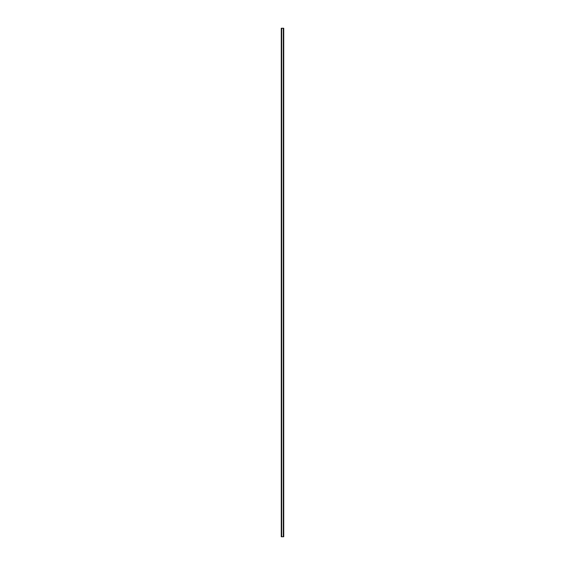 <?xml version="1.0" encoding="UTF-8"?>
<svg xmlns="http://www.w3.org/2000/svg" width="565" height="565" viewBox="0 0 565 565"><rect width="100%" height="100%" fill="white"/><g stroke="black" fill="none" stroke-linecap="round" stroke-linejoin="round"><path stroke-width="0.85" d="M283.658 28.25L281.271 28.25L281.271 536.75L283.729 536.75L283.729 28.25L283.658 536.75M283.333 536.75L283.333 28.25L283.362 536.75M281.638 536.75L281.638 28.25L281.667 536.75M281.271 28.25L281.271 536.75M281.674 28.25L281.674 536.75M283.326 28.25L283.326 536.75M281.314 28.25L281.314 536.75M281.342 28.25L281.342 536.75M281.384 28.25L281.384 536.75M281.391 28.25L281.391 536.75M281.441 28.25L281.441 536.75M283.559 28.25L283.559 536.75M283.609 28.25L283.609 536.75M283.616 28.25L283.616 536.75M283.687 28.25L283.687 536.75"/></g></svg>
